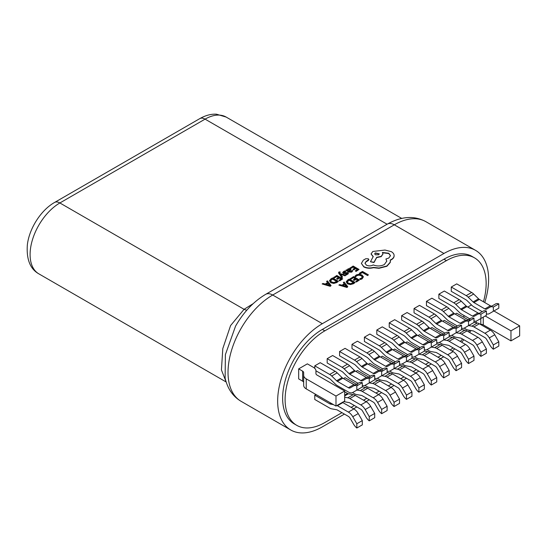 <?xml version="1.0" encoding="UTF-8"?>
<svg xmlns="http://www.w3.org/2000/svg" width="547" height="547" viewBox="0 0 547 547"><rect width="100%" height="100%" fill="white"/><g stroke="black" fill="none" stroke-linecap="round" stroke-linejoin="round"><path stroke-width="0.82" d="M420.158 347.489L411.857 342.695A8.773 5.067 -120 0 1 409.833 341.137L404.958 336.384A3.508 2.024 -120 0 0 404.144 335.762L389.225 327.147L389.225 322.846L394.688 319.694L409.607 328.309A8.773 5.067 60 0 1 411.631 329.868L406.168 333.02L411.043 337.772A3.508 2.024 -120 0 0 411.857 338.395L422.852 344.747A3.508 2.024 60 0 0 424.602 344.918L428.007 342.955A8.773 5.067 -120 0 1 431.296 342.866L431.296 347.133L427.234 349.478L432.698 346.326A8.773 5.067 60 0 1 432.684 346.333M411.857 338.395L417.313 335.243L428.308 341.595A3.508 2.024 -120 0 0 430.058 341.772M417.313 335.243A3.508 2.024 60 0 1 416.506 334.62L411.631 329.868M406.168 333.02A8.773 5.067 -120 0 0 404.144 331.461L389.225 322.846M424.342 349.697A8.773 5.067 -120 0 0 427.234 349.478L432.698 346.326M428.007 342.955L433.47 339.803A8.773 5.067 60 0 1 436.752 339.714L431.296 342.866M436.752 339.714L436.752 343.981L431.296 347.133M314.771 368.377L314.771 365.834L320.227 362.682L335.154 371.297A8.773 5.067 60 0 1 337.171 372.856L331.714 376.008L336.59 380.76A3.508 2.024 -120 0 0 337.396 381.382L348.391 387.734A3.508 2.024 60 0 0 350.148 387.905L353.553 385.943A8.773 5.067 -120 0 1 356.835 385.854L356.835 390.12L352.781 392.466L358.237 389.314A8.773 5.067 60 0 1 358.223 389.32M337.396 381.382L342.86 378.23L353.854 384.582A3.508 2.024 -120 0 0 355.598 384.76M342.86 378.23A3.508 2.024 60 0 1 342.046 377.608L337.171 372.856M331.714 376.008A8.773 5.067 -120 0 0 329.691 374.449L314.771 365.834M358.237 389.314L352.781 392.466A8.773 5.067 -120 0 1 348.391 392.028L337.396 385.683A8.773 5.067 -120 0 1 335.379 384.124L330.497 379.372A3.508 2.024 -120 0 0 329.691 378.75L315.947 370.811M353.553 385.943L359.01 382.791A8.773 5.067 60 0 1 362.299 382.702L356.835 385.854M362.299 382.702L362.299 386.968L356.835 390.12M414.564 356.781L416.554 357.929A8.773 5.067 -120 0 0 418.578 358.709L423.453 359.584A3.508 2.024 -120 0 1 424.267 359.892L435.262 366.237A3.508 2.024 60 0 1 437.012 368.09L440.417 373.991A8.773 5.067 -120 0 0 443.706 377.868L443.706 373.601L439.644 366.572A8.773 5.067 -120 0 0 435.262 361.943L424.267 355.591A8.773 5.067 -120 0 0 422.243 354.818L419.002 354.237M435.262 361.943L440.718 358.791A8.773 5.067 60 0 1 445.108 363.42L449.162 370.449L443.706 373.601M440.718 358.791L429.723 352.439A8.773 5.067 60 0 0 427.706 351.666L424.342 351.065M420.062 349.348L407.098 341.861L405.525 342.771M443.706 377.868L449.162 374.716L449.162 370.449M343.735 401.607A8.773 5.067 -120 0 0 344.125 401.696L349 402.571A3.508 2.024 -120 0 1 349.806 402.879L360.801 409.224A3.508 2.024 60 0 1 362.558 411.077L365.964 416.978A8.773 5.067 -120 0 0 369.246 420.855L369.246 416.588L365.191 409.559A8.773 5.067 -120 0 0 360.801 404.93L349.806 398.578A8.773 5.067 -120 0 0 347.783 397.806L344.678 397.245M360.801 404.93L366.264 401.778A8.773 5.067 60 0 1 370.647 406.407L374.709 413.436L369.246 416.588M366.264 401.778L355.27 395.426A8.773 5.067 60 0 0 353.246 394.654L348.371 393.778A3.508 2.024 60 0 1 347.557 393.464L344.678 391.802M369.246 420.855L374.709 417.703L374.709 413.436M432.561 340.323L424.267 335.53A8.773 5.067 -120 0 1 422.243 333.971L417.368 329.219A3.508 2.024 -120 0 0 416.554 328.597L401.635 319.981L401.635 315.681L407.098 312.528L422.017 321.144A8.773 5.067 60 0 1 424.041 322.703L418.578 325.855L423.453 330.607A3.508 2.024 -120 0 0 424.267 331.236L435.262 337.581A3.508 2.024 60 0 0 437.012 337.752L440.417 335.79A8.773 5.067 -120 0 1 443.706 335.701L443.706 339.974L439.644 342.313L445.108 339.161A8.773 5.067 60 0 1 445.087 339.174M424.267 331.236L429.723 328.084L440.718 334.429A3.508 2.024 -120 0 0 442.461 334.607M429.723 328.084A3.508 2.024 60 0 1 428.916 327.455L424.041 322.703M418.578 325.855A8.773 5.067 -120 0 0 416.554 324.296L401.635 315.681M436.752 342.531A8.773 5.067 -120 0 0 439.644 342.313L445.108 339.161M440.417 335.79L445.88 332.638A8.773 5.067 60 0 1 449.162 332.549L443.706 335.701M449.162 332.549L449.162 336.822L443.706 339.974M358.107 383.31L349.806 378.517A8.773 5.067 -120 0 1 347.783 376.958L342.907 372.206A3.508 2.024 -120 0 0 342.101 371.584L327.181 362.969L327.181 358.668L332.638 355.516L347.557 364.131A8.773 5.067 60 0 1 349.581 365.69L344.125 368.842L349 373.594A3.508 2.024 -120 0 0 349.806 374.223L360.801 380.568A3.508 2.024 60 0 0 362.558 380.739L365.964 378.777A8.773 5.067 -120 0 1 369.246 378.688L369.246 382.962L365.191 385.3L370.647 382.148A8.773 5.067 60 0 1 370.634 382.162M349.806 374.223L355.27 371.071L366.264 377.416A3.508 2.024 -120 0 0 368.008 377.594M355.27 371.071A3.508 2.024 60 0 1 354.456 370.442L349.581 365.69M344.125 368.842A8.773 5.067 -120 0 0 342.101 367.283L327.181 358.668M362.299 385.519A8.773 5.067 -120 0 0 365.191 385.3L370.647 382.148M365.964 378.777L371.42 375.625A8.773 5.067 60 0 1 374.709 375.536L369.246 378.688M374.709 375.536L374.709 379.809L369.246 382.962M426.975 349.615L428.964 350.764A8.773 5.067 -120 0 0 430.988 351.543L435.863 352.418A3.508 2.024 -120 0 1 436.67 352.726L447.672 359.078A3.508 2.024 60 0 1 449.422 360.924L452.827 366.825A8.773 5.067 -120 0 0 456.116 370.709L456.116 366.435L452.054 359.406A8.773 5.067 -120 0 0 447.672 354.777L436.67 348.425A8.773 5.067 -120 0 0 434.653 347.653L431.412 347.072M447.672 354.777L453.128 351.625A8.773 5.067 60 0 1 457.518 356.254L461.572 363.283L456.116 366.435M453.128 351.625L442.133 345.273A8.773 5.067 60 0 0 440.109 344.501L436.752 343.899M432.472 342.183L419.508 334.696L417.935 335.605M456.116 370.709L461.572 367.557L461.572 363.283M352.514 392.602L354.511 393.751A8.773 5.067 -120 0 0 356.528 394.531L361.41 395.406A3.508 2.024 -120 0 1 362.217 395.713L373.211 402.066A3.508 2.024 60 0 1 374.968 403.912L378.374 409.812A8.773 5.067 -120 0 0 381.656 413.696L381.656 409.423L377.601 402.394A8.773 5.067 -120 0 0 373.211 397.765L362.217 391.413A8.773 5.067 -120 0 0 360.193 390.64L356.952 390.059M373.211 397.765L378.674 394.613A8.773 5.067 60 0 1 383.057 399.242L387.119 406.271L381.656 409.423M378.674 394.613L367.68 388.261A8.773 5.067 60 0 0 365.656 387.488L362.299 386.886M358.018 385.17L345.048 377.683L343.482 378.592M381.656 413.696L387.119 410.544L387.119 406.271M444.971 333.157L436.67 328.364A8.773 5.067 -120 0 1 434.653 326.812L429.778 322.053A3.508 2.024 -120 0 0 428.964 321.431L414.045 312.816L414.045 308.515L419.508 305.363L434.427 313.978A8.773 5.067 60 0 1 436.451 315.537L430.988 318.689L435.863 323.448A3.508 2.024 -120 0 0 436.67 324.07L447.672 330.415A3.508 2.024 60 0 0 449.422 330.593L452.827 328.624A8.773 5.067 -120 0 1 456.116 328.535L456.116 332.808L452.054 335.147L457.518 331.995A8.773 5.067 60 0 1 457.497 332.008M436.67 324.07L442.133 320.918L453.128 327.263A3.508 2.024 -120 0 0 454.872 327.441M442.133 320.918A3.508 2.024 60 0 1 441.326 320.296L436.451 315.537M430.988 318.689A8.773 5.067 -120 0 0 428.964 317.13L414.045 308.515M449.162 335.366A8.773 5.067 -120 0 0 452.054 335.147L457.518 331.995M452.827 328.624L458.29 325.472A8.773 5.067 60 0 1 461.572 325.383L456.116 328.535M461.572 325.383L461.572 329.656L456.116 332.808M370.517 376.145L362.217 371.351A8.773 5.067 -120 0 1 360.193 369.799L355.318 365.04A3.508 2.024 -120 0 0 354.511 364.418L339.584 355.803L339.584 351.502L345.048 348.35L359.967 356.965A8.773 5.067 60 0 1 361.991 358.524L356.528 361.676L361.41 366.435A3.508 2.024 -120 0 0 362.217 367.058L373.211 373.403A3.508 2.024 60 0 0 374.968 373.58L378.374 371.611A8.773 5.067 -120 0 1 381.656 371.522L381.656 375.796L377.601 378.134L383.057 374.982A8.773 5.067 60 0 1 383.044 374.996M362.217 367.058L367.68 363.905L378.674 370.251A3.508 2.024 -120 0 0 380.418 370.428M367.68 363.905A3.508 2.024 60 0 1 366.866 363.283L361.991 358.524M356.528 361.676A8.773 5.067 -120 0 0 354.511 360.117L339.584 351.502M374.709 378.353A8.773 5.067 -120 0 0 377.601 378.134L383.057 374.982M378.374 371.611L383.83 368.459A8.773 5.067 60 0 1 387.119 368.37L381.656 371.522M387.119 368.37L387.119 372.644L381.656 375.796M439.385 342.449L441.374 343.598A8.773 5.067 -120 0 0 443.398 344.378L448.273 345.253A3.508 2.024 -120 0 1 449.08 345.56L460.075 351.912A3.508 2.024 60 0 1 461.832 353.765L465.237 359.659A8.773 5.067 -120 0 0 468.526 363.543L468.526 359.27L464.465 352.241A8.773 5.067 -120 0 0 460.075 347.612L449.08 341.266A8.773 5.067 -120 0 0 447.063 340.487L443.815 339.906M460.075 347.612L465.538 344.46A8.773 5.067 60 0 1 469.928 349.089L473.982 356.118L468.526 359.27M465.538 344.46L454.543 338.114A8.773 5.067 60 0 0 452.519 337.335L449.162 336.733M444.882 335.024L431.911 327.537L430.345 328.439M468.526 363.543L473.982 360.391L473.982 356.118M364.924 385.437L366.921 386.585A8.773 5.067 -120 0 0 368.938 387.365L373.82 388.24A3.508 2.024 -120 0 1 374.627 388.548L385.621 394.9A3.508 2.024 60 0 1 387.379 396.753L390.784 402.647A8.773 5.067 -120 0 0 394.066 406.53L394.066 402.257L390.011 395.228A8.773 5.067 -120 0 0 385.621 390.599L374.627 384.254A8.773 5.067 -120 0 0 372.603 383.474L369.362 382.893M385.621 390.599L391.078 387.447A8.773 5.067 60 0 1 395.467 392.076L399.529 399.105L394.066 402.257M391.078 387.447L380.083 381.102A8.773 5.067 60 0 0 378.066 380.322L374.709 379.721M370.422 378.011L357.458 370.524L355.892 371.427M394.066 406.53L399.529 403.378L399.529 399.105M457.381 325.991L449.08 321.205A8.773 5.067 -120 0 1 447.063 319.646L442.181 314.887A3.508 2.024 -120 0 0 441.374 314.265L426.455 305.65L426.455 301.349L431.911 298.197L446.837 306.812A8.773 5.067 60 0 1 448.855 308.371L443.398 311.523L448.273 316.282A3.508 2.024 -120 0 0 449.08 316.904L460.075 323.25A3.508 2.024 60 0 0 461.832 323.427L465.237 321.458A8.773 5.067 -120 0 1 468.526 321.369L468.526 325.643L464.465 327.988L469.928 324.829A8.773 5.067 60 0 1 469.907 324.843M449.08 316.904L454.543 313.752L465.538 320.098A3.508 2.024 -120 0 0 467.282 320.275M454.543 313.752A3.508 2.024 60 0 1 453.736 313.13L448.855 308.371M443.398 311.523A8.773 5.067 -120 0 0 441.374 309.964L426.455 301.349M461.572 328.2A8.773 5.067 -120 0 0 464.465 327.988L469.928 324.829M465.237 321.458L470.7 318.306A8.773 5.067 60 0 1 473.982 318.217L468.526 321.369M473.982 318.217L473.982 322.491L468.526 325.643M382.927 368.979L374.627 364.193A8.773 5.067 -120 0 1 372.603 362.634L367.728 357.875A3.508 2.024 -120 0 0 366.921 357.253L351.994 348.637L351.994 344.337L357.458 341.184L372.377 349.8A8.773 5.067 60 0 1 374.401 351.359L368.938 354.511L373.82 359.27A3.508 2.024 -120 0 0 374.627 359.892L385.621 366.237A3.508 2.024 60 0 0 387.379 366.415L390.784 364.446A8.773 5.067 -120 0 1 394.066 364.357L394.066 368.63L390.011 370.975L395.467 367.823A8.773 5.067 60 0 1 395.454 367.83M374.627 359.892L380.083 356.74L391.078 363.085A3.508 2.024 -120 0 0 392.828 363.263M380.083 356.74A3.508 2.024 60 0 1 379.276 356.118L374.401 351.359M368.938 354.511A8.773 5.067 -120 0 0 366.921 352.952L351.994 344.337M387.119 371.187A8.773 5.067 -120 0 0 390.011 370.975L395.467 367.823M390.784 364.446L396.24 361.293A8.773 5.067 60 0 1 399.529 361.205L394.066 364.357M399.529 361.205L399.529 365.478L394.066 368.63M451.795 335.284L453.784 336.432A8.773 5.067 -120 0 0 455.808 337.212L460.683 338.087A3.508 2.024 -120 0 1 461.49 338.395L472.485 344.747A3.508 2.024 60 0 1 474.242 346.6L477.647 352.494A8.773 5.067 -120 0 0 480.929 356.377L480.929 352.104L476.875 345.082A8.773 5.067 -120 0 0 472.485 340.446L461.49 334.101A8.773 5.067 -120 0 0 459.473 333.321L456.225 332.74M472.485 340.446L477.948 337.294A8.773 5.067 60 0 1 482.338 341.923L486.392 348.952L480.929 352.104M477.948 337.294L466.953 330.949A8.773 5.067 60 0 0 464.929 330.169L461.572 329.567M457.292 327.858L444.321 320.371L442.755 321.274M480.929 356.377L486.392 353.225L486.392 348.952M377.334 378.271L379.331 379.427A8.773 5.067 -120 0 0 381.348 380.199L386.23 381.074A3.508 2.024 -120 0 1 387.037 381.382L398.031 387.734A3.508 2.024 60 0 1 399.789 389.587L403.187 395.481A8.773 5.067 -120 0 0 406.476 399.365L406.476 395.091L402.421 388.069A8.773 5.067 -120 0 0 398.031 383.433L387.037 377.088A8.773 5.067 -120 0 0 385.013 376.309L381.772 375.727M398.031 383.433L403.488 380.281A8.773 5.067 60 0 1 407.877 384.91L411.932 391.939L406.476 395.091M403.488 380.281L392.493 373.936A8.773 5.067 60 0 0 390.476 373.157L387.119 372.555M382.832 370.845L369.868 363.358L368.295 364.261M406.476 399.365L411.932 396.213L411.932 391.939M469.791 318.833L461.49 314.04A8.773 5.067 -120 0 1 459.473 312.481L454.591 307.722A3.508 2.024 -120 0 0 453.784 307.099L438.865 298.484L438.865 294.183L444.321 291.031L459.248 299.647A8.773 5.067 60 0 1 461.265 301.206L455.808 304.358L460.683 309.117A3.508 2.024 -120 0 0 461.49 309.739L472.485 316.084A3.508 2.024 60 0 0 474.242 316.262L477.647 314.293A8.773 5.067 -120 0 1 480.929 314.21L480.929 318.477L476.875 320.822L482.338 317.67A8.773 5.067 60 0 1 482.317 317.677M461.49 309.739L466.953 306.587L477.948 312.932A3.508 2.024 -120 0 0 479.692 313.116M466.953 306.587A3.508 2.024 60 0 1 466.147 305.964L461.265 301.206M455.808 304.358A8.773 5.067 -120 0 0 453.784 302.799L438.865 294.183M473.982 321.041A8.773 5.067 -120 0 0 476.875 320.822L482.338 317.67M477.647 314.293L483.11 311.14A8.773 5.067 60 0 1 486.392 311.052L480.929 314.21M486.392 311.052L486.392 315.325L480.929 318.477M395.337 361.82L387.037 357.027A8.773 5.067 -120 0 1 385.013 355.468L380.138 350.709A3.508 2.024 -120 0 0 379.331 350.087L364.405 341.472L364.405 337.171L369.868 334.019L384.787 342.634A8.773 5.067 60 0 1 386.811 344.193L381.348 347.345L386.23 352.104A3.508 2.024 -120 0 0 387.037 352.726L398.031 359.071A3.508 2.024 60 0 0 399.789 359.249L403.187 357.28A8.773 5.067 -120 0 1 406.476 357.198L406.476 361.464L402.421 363.81L407.877 360.658A8.773 5.067 60 0 1 407.864 360.664M387.037 352.726L392.493 349.574L403.488 355.919A3.508 2.024 -120 0 0 405.238 356.104M392.493 349.574A3.508 2.024 60 0 1 391.686 348.952L386.811 344.193M381.348 347.345A8.773 5.067 -120 0 0 379.331 345.786L364.405 337.171M399.529 364.028A8.773 5.067 -120 0 0 402.421 363.81L407.877 360.658M403.187 357.28L408.65 354.128A8.773 5.067 60 0 1 411.932 354.039L406.476 357.198M411.932 354.039L411.932 358.312L406.476 361.464M322.135 283.948L330.272 286.341L331.079 285.582L327.434 280.891L326.593 281.37L327.639 282.628L325.192 284.043L322.976 283.462L322.135 283.948L330.272 286.054L331.079 285.582M326.593 281.37L327.482 282.724M333.67 277.288L334.34 277.678L336.747 276.29L338.73 277.432L336.624 278.649L337.294 279.038L339.407 277.821L341.287 278.908L339.017 280.221L339.694 280.611L342.723 278.861L336.836 275.462L333.67 277.575L334.34 277.965L336.747 276.577L338.484 277.575M339.017 280.221L339.694 280.898L342.723 278.861M336.624 278.649L337.294 279.326L339.407 278.108L341.041 279.052M338.545 272.803L341.834 277.719L342.6 276.987L340.337 274.245L345.048 275.859L345.875 275.1L340.029 273.63L339.584 273.001L340.255 272.03L339.584 273.288M343.878 272.919L344.186 272.085L345.8 271.62L345.041 270.895L343.653 271.408L342.75 272.632M342.764 272.31L343.195 273.11L344.138 273.37L347.263 273.062L347.024 273.856L345.656 274.293L346.367 274.997L348.384 273.664L347.96 272.584L344.473 272.755L343.66 272.344M345.656 274.293L346.367 274.71L347.55 274.238L348.384 273.664L347.96 272.871M342.764 272.597L343.195 273.397L344.138 273.657L346.716 273.213L347.448 273.712M345.895 270.232L348.596 272.085L351.714 272.126L352.774 270.779L352.056 270.362L351.188 271.456L349.301 271.353L350.983 269.664L350.401 268.933L349.143 268.625L347.837 268.994L347.283 270.184L346.627 269.808L345.895 270.232L348.596 271.797L351.714 271.838L352.774 270.779M349.526 271.469L350.962 269.808M353.485 283.722L355.16 282.471L349.273 279.066L347.653 280.002L346.189 281.801L347.502 283.866L350.477 284.556L353.485 283.722L355.16 282.471M344.425 414.1L322.34 426.858A63.178 36.478 120 0 1 290.751 429.983A63.178 36.478 120 0 1 281.062 379.358A63.178 36.478 120 0 1 322.34 323.687L443.952 253.473A63.178 36.478 120 0 1 475.541 250.341A63.178 36.478 120 0 1 484.745 302.532M360.056 273.903L362.401 272.55L367.618 275.565L368.377 274.84L362.49 271.442L359.379 273.233L360.056 273.903L359.379 273.233M354.976 276.057L355.707 276.474L356.829 275.373L358.962 274.854L361.218 275.49L362.374 276.871L361.423 278.177L359.687 278.779L360.48 279.237L362.114 278.567L363.413 276.816L361.977 275.004L359.092 274.211L356.261 274.915L354.976 276.344L355.707 276.761L356.829 275.661L358.962 275.141L361.218 275.777L362.374 277.158M359.687 278.779L360.48 279.524L362.114 278.854L363.413 276.816M350.388 278.423L351.058 278.813L353.465 277.425L355.447 278.567L353.341 279.784L354.012 280.173L356.118 278.956L358.005 280.043L355.735 281.356L356.412 281.746L359.441 279.996L353.553 276.597L350.388 278.71L351.058 279.1L353.465 277.712L355.194 278.71M355.735 281.356L356.412 282.033L359.441 279.996M353.341 279.784L354.012 280.461L356.118 279.243L357.759 280.187M338.853 285.083L346.983 287.476L347.796 286.717L344.152 282.026L343.311 282.512L344.357 283.763L341.902 285.178L339.694 284.597L338.853 285.083L346.983 287.189L347.796 286.717M343.311 282.512L344.2 283.859M349.977 267.873L350.648 268.262L353.054 266.874L355.037 268.016L352.931 269.233L353.608 269.623L355.714 268.406L357.594 269.493L355.324 270.806L356.001 271.196L359.037 269.445L353.143 266.047L349.977 268.16L350.648 268.55L353.054 267.155L354.791 268.16M355.324 270.806L356.001 271.483L359.037 269.445M352.931 269.233L353.608 269.91L355.714 268.693L357.348 269.637M336.767 282.587L338.443 281.329L332.555 277.931L330.935 278.867L329.472 280.748L330.785 282.731L333.759 283.421L336.767 282.587L338.443 281.329M361.376 263.38L363.81 266.922C366.729 268.365 369.936 268.618 373.437 267.695L379.009 268.297L386.879 266.266L390.271 262.423L390.408 261.281M364.999 263.353L366.114 261.774L368.288 260.563L368.808 259.668M385.915 258.991L386.791 261.145L384.329 264.557C380.753 266.293 377.054 266.416 373.232 264.919L372.897 265.11C370.716 266.15 368.541 266.15 366.367 265.11L364.993 263.216L366.114 261.487L368.822 259.524L368.288 258.779L365.779 258.731L363.311 260.153L361.382 263.442L363.81 266.635C366.729 268.078 369.936 268.331 373.437 267.408L379.009 268.009L386.879 265.979L390.271 262.136L390.271 260.01L391.317 259.504C393.156 258.416 394.086 257.104 394.12 255.558C394.086 254.061 393.156 252.762 391.317 251.668L384.992 250.047L372.815 251.476L371.085 253.897L373.232 256.55L370.469 261.726L373.984 262.259L376.664 257.329L381.225 256.338L382.948 253.917L382.401 252.468L388.767 253.24L390.49 255.661L388.767 258.075L385.915 258.991L386.784 261.288M382.401 252.755L388.767 253.528L390.483 255.805M370.469 261.726L373.984 262.546L376.664 257.61L381.225 256.625L382.941 254.061M371.092 254.034L373.232 256.837M390.271 260.297L391.317 259.791C393.156 258.704 394.086 257.391 394.12 255.846L394.12 255.846M519.65 325.834L519.65 335.865L510.966 340.884L510.966 330.853L519.65 325.834L493.92 310.976M480.252 324.296L480.786 324.296A3.508 2.024 180 0 1 483.261 324.891L510.966 340.884M485.23 315.995L510.966 330.853M463.89 317.335L463.89 315.421M467.781 307.065L471.48 304.925M483.439 301.773A56.156 32.423 120 0 0 474.516 257.856A56.156 32.423 120 0 0 446.434 260.639L324.822 330.846A56.156 32.423 120 0 0 288.132 380.336A56.156 32.423 120 0 0 296.741 425.34A56.156 32.423 120 0 0 324.822 422.558L341.943 412.67M351.126 407.365L354.353 405.505M363.536 400.206L366.763 398.339M375.946 393.04L379.174 391.173M388.356 385.874L391.584 384.015M400.766 378.709L403.994 376.849M413.176 371.543L416.404 369.683M425.587 364.377L428.814 362.517M437.997 357.218L441.224 355.352M474.516 257.856L472.034 256.42A56.156 32.423 120 0 0 443.952 259.203L322.34 329.417A56.156 32.423 120 0 0 285.65 378.907A56.156 32.423 120 0 0 294.259 423.904L296.741 425.34M443.706 356.788L440.479 358.647M431.296 363.953L428.069 365.813M418.886 371.112L415.658 372.979M406.476 378.278L403.248 380.144M394.066 385.444L390.838 387.31M381.656 392.609L378.428 394.469M369.246 399.775L366.018 401.635M356.835 406.941L353.608 408.8M322.34 323.687L272.7 295.024A14.037 8.109 60 0 0 265.678 294.334C253.671 301.479 243.627 312.084 235.552 326.142L225.385 354.641L225.125 378.162C227.593 388.76 232.926 396.486 241.111 401.327A63.178 36.478 120 0 1 231.429 350.702A63.178 36.478 120 0 1 272.7 295.024L394.312 224.81L443.952 253.473M253.158 303.66L244.078 309.308A10.53 6.53 -124 0 0 246.861 310.149M226.157 381.991L38.816 273.828A42.119 24.321 -60 0 1 32.362 240.078A42.119 24.321 -60 0 1 59.876 202.964L244.078 309.308L230.574 325.581L222.807 348.562L221.426 369.929L226.13 381.909M452.13 351.051A63.178 36.478 120 0 0 454.783 348.849M461.647 342.21A63.178 36.478 120 0 0 463.849 339.755M469.606 332.48A63.178 36.478 120 0 0 470.967 330.538M450.222 349.943A56.156 32.423 120 0 0 453.073 347.865M460.314 341.444A56.156 32.423 120 0 0 462.598 339.037M468.519 331.851A56.156 32.423 120 0 0 469.641 330.306M298.676 368.869L302.635 371.16A3.508 2.024 180 0 1 303.66 372.589L303.667 375.29A8.773 5.067 -0 0 0 306.238 378.866L306.238 388.896A8.773 5.067 180 0 1 303.667 385.32L303.66 382.62A3.508 2.024 -0 0 0 302.635 381.191L298.676 378.9L298.676 368.869L307.359 363.858L313.376 367.331A8.773 5.067 -0 0 1 315.947 370.907L315.947 373.608A3.508 2.024 180 0 0 316.98 375.037L344.678 391.03L344.678 401.06L335.988 406.079L335.988 396.049L344.678 391.03M306.238 388.896L335.988 406.079M306.238 378.866L335.988 396.049M360.056 273.616L362.401 272.55M362.401 272.262L367.618 275.565M367.618 275.278L368.377 274.84M346.189 281.801L347.502 283.578L350.477 284.276L353.485 283.435M347.195 281.808L348.275 283.107L350.579 283.688L353.724 282.512L349.184 279.893L347.195 281.78M353.478 282.655L349.184 280.18L347.195 282.04M344.781 284.29L342.805 285.431L346.668 286.505L344.781 284.29L343.147 285.52M346.237 286.361L344.781 284.577M350.046 269.821L349.007 269.24L348.254 269.452L347.796 270.115L348.74 271.025L350.046 269.821L349.711 269.397L348.254 269.739L347.796 270.403M350.046 270.102L349.711 269.685M343.878 272.632L344.186 271.797L345.8 271.333M340.255 272.03L339.058 271.886L338.531 272.652L338.908 273.534L341.834 277.432L342.6 276.987M340.788 274.382L345.048 275.859M345.048 275.579L345.875 275.1M339.584 273.001L339.749 272.509M329.479 280.666L330.785 282.443L333.759 283.134L336.767 282.3M330.477 280.666L331.557 281.972L333.868 282.553L337.007 281.377L332.467 278.758L330.477 280.645M336.761 281.52L332.467 279.045L330.477 280.905M328.063 283.155L326.087 284.296L329.93 285.377L328.063 283.155L326.429 284.385M329.52 285.219L328.063 283.442M375.365 252.905L374.688 253.842L375.365 254.786L378.633 254.786L379.303 253.842L375.365 252.905L374.702 253.986M379.297 253.986L375.365 253.186M464.198 328.118L466.194 329.273A8.773 5.067 -120 0 0 468.218 330.046L473.093 330.921A3.508 2.024 -120 0 1 473.9 331.236L484.895 337.581A3.508 2.024 60 0 1 486.652 339.434L490.057 345.328A8.773 5.067 -120 0 0 493.339 349.212L493.339 344.938L489.285 337.916A8.773 5.067 -120 0 0 484.895 333.28L473.9 326.935A8.773 5.067 -120 0 0 471.883 326.156L468.635 325.574M484.895 333.28L490.358 330.128A8.773 5.067 60 0 1 494.748 334.764L498.802 341.786L493.339 344.938M490.358 330.128L479.363 323.783A8.773 5.067 60 0 0 477.34 323.003L473.982 322.402M469.702 320.692L456.731 313.205L455.166 314.108M493.339 349.212L498.802 346.06L498.802 341.786M389.744 371.105L391.741 372.261A8.773 5.067 -120 0 0 393.758 373.033L398.633 373.909A3.508 2.024 -120 0 1 399.447 374.223L410.441 380.568A3.508 2.024 60 0 1 412.192 382.421L415.597 388.315A8.773 5.067 -120 0 0 418.886 392.199L418.886 387.926L414.824 380.903A8.773 5.067 -120 0 0 410.441 376.268L399.447 369.922A8.773 5.067 -120 0 0 397.423 369.143L394.182 368.562M410.441 376.268L415.898 373.116A8.773 5.067 60 0 1 420.287 377.751L424.342 384.773L418.886 387.926M415.898 373.116L404.903 366.77A8.773 5.067 60 0 0 402.886 365.991L399.529 365.389M395.242 363.68L382.278 356.193L380.705 357.095M418.886 392.199L424.342 389.047L424.342 384.773M482.201 311.667L473.9 306.874A8.773 5.067 -120 0 1 471.883 305.315L467.001 300.556A3.508 2.024 -120 0 0 466.194 299.934L451.275 291.319L451.275 287.025L456.731 283.872L471.658 292.488A8.773 5.067 60 0 1 473.675 294.04L468.218 297.192L473.093 301.951A3.508 2.024 -120 0 0 473.9 302.573L484.895 308.925A3.508 2.024 60 0 0 486.652 309.096L490.057 307.134A8.773 5.067 -120 0 1 493.339 307.045L493.339 311.311L489.285 313.657L494.748 310.505A8.773 5.067 60 0 1 494.727 310.511M473.9 302.573L479.363 299.421L490.358 305.773A3.508 2.024 -120 0 0 492.102 305.951M479.363 299.421A3.508 2.024 60 0 1 478.557 298.799L473.675 294.04M468.218 297.192A8.773 5.067 -120 0 0 466.194 295.64L451.275 287.025M486.392 313.875A8.773 5.067 -120 0 0 489.285 313.657L494.748 310.505M490.057 307.134L495.514 303.975A8.773 5.067 60 0 1 498.802 303.893L493.339 307.045M498.802 303.893L498.802 308.159L493.339 311.311M407.747 354.654L399.447 349.861A8.773 5.067 -120 0 1 397.423 348.302L392.548 343.543A3.508 2.024 -120 0 0 391.741 342.921L376.815 334.306L376.815 330.012L382.278 326.86L397.197 335.475A8.773 5.067 60 0 1 399.221 337.027L393.758 340.179L398.633 344.938A3.508 2.024 -120 0 0 399.447 345.56L410.441 351.912A3.508 2.024 60 0 0 412.192 352.083L415.597 350.121A8.773 5.067 -120 0 1 418.886 350.032L418.886 354.299L414.824 356.644L420.287 353.492A8.773 5.067 60 0 1 420.274 353.499M399.447 345.56L404.903 342.408L415.898 348.76A3.508 2.024 -120 0 0 417.648 348.938M404.903 342.408A3.508 2.024 60 0 1 404.096 341.786L399.221 337.027M393.758 340.179A8.773 5.067 -120 0 0 391.741 338.627L376.815 330.012M411.932 356.863A8.773 5.067 -120 0 0 414.824 356.644L420.287 353.492M415.597 350.121L421.06 346.962A8.773 5.067 60 0 1 424.342 346.88L418.886 350.032M424.342 346.88L424.342 351.147L418.886 354.299M402.154 363.94L404.144 365.095A8.773 5.067 -120 0 0 406.168 365.868L411.043 366.743A3.508 2.024 -120 0 1 411.857 367.058L422.852 373.403A3.508 2.024 60 0 1 424.602 375.256L428.007 381.156A8.773 5.067 -120 0 0 431.296 385.033L431.296 380.767L427.234 373.738A8.773 5.067 -120 0 0 422.852 369.102L411.857 362.757A8.773 5.067 -120 0 0 409.833 361.984L406.592 361.396M422.852 369.102L428.308 365.95A8.773 5.067 60 0 1 432.698 370.586L436.752 377.615L431.296 380.767M428.308 365.95L417.313 359.605A8.773 5.067 60 0 0 415.296 358.832L411.932 358.223M407.652 356.514L394.688 349.027L393.115 349.936M431.296 385.033L436.752 381.881L436.752 377.615M315.934 394.496L314.771 395.166L314.771 399.467L329.691 408.083A8.773 5.067 -120 0 0 331.714 408.855L336.59 409.73A3.508 2.024 -120 0 1 337.396 410.045L348.391 416.39A3.508 2.024 60 0 1 350.148 418.243L353.553 424.144A8.773 5.067 -120 0 0 356.835 428.021L356.835 423.754L352.781 416.725A8.773 5.067 -120 0 0 348.391 412.089L337.396 405.744A8.773 5.067 -120 0 0 336.966 405.512M348.391 412.089L353.854 408.937A8.773 5.067 60 0 1 358.237 413.573L362.299 420.602L356.835 423.754M353.854 408.937L342.86 402.592A8.773 5.067 60 0 0 342.429 402.36M333.479 404.63L330.497 404.096A3.508 2.024 -120 0 1 329.691 403.782L314.771 395.166M356.835 428.021L362.299 424.869L362.299 420.602M422.852 344.747L428.308 341.595M411.043 337.772L416.506 334.62M409.607 328.309L404.144 331.461M348.391 387.734L353.854 384.582M336.59 380.76L342.046 377.608M335.154 371.297L329.691 374.449M439.644 366.572L445.108 363.42M424.267 355.591L429.723 352.439M422.243 354.818L427.706 351.666M365.191 409.559L370.647 406.407M349.806 398.578L355.27 395.426M347.783 397.806L353.246 394.654M348.371 393.778L344.678 395.905M347.557 393.464L344.678 395.132M435.262 337.581L440.718 334.429M423.453 330.607L428.916 327.455M422.017 321.144L416.554 324.296M360.801 380.568L366.264 377.416M349 373.594L354.456 370.442M347.557 364.131L342.101 367.283M452.054 359.406L457.518 356.254M436.67 348.425L442.133 345.273M434.653 347.653L440.109 344.501M377.601 402.394L383.057 399.242M362.217 391.413L367.68 388.261M360.193 390.64L365.656 387.488M447.672 330.415L453.128 327.263M435.863 323.448L441.326 320.296M434.427 313.978L428.964 317.13M373.211 373.403L378.674 370.251M361.41 366.435L366.866 363.283M359.967 356.965L354.511 360.117M464.465 352.241L469.928 349.089M449.08 341.266L454.543 338.114M447.063 340.487L452.519 337.335M390.011 395.228L395.467 392.076M374.627 384.254L380.083 381.102M372.603 383.474L378.066 380.322M460.075 323.25L465.538 320.098M448.273 316.282L453.736 313.13M446.837 306.812L441.374 309.964M385.621 366.237L391.078 363.085M373.82 359.27L379.276 356.118M372.377 349.8L366.921 352.952M476.875 345.082L482.338 341.923M461.49 334.101L466.953 330.949M459.473 333.321L464.929 330.169M402.421 388.069L407.877 384.91M387.037 377.088L392.493 373.936M385.013 376.309L390.476 373.157M472.485 316.084L477.948 312.932M460.683 309.117L466.147 305.964M459.248 299.647L453.784 302.799M398.031 359.071L403.488 355.919M386.23 352.104L391.686 348.952M384.787 342.634L379.331 345.786M483.261 317.13L483.261 324.891M480.786 318.566L480.786 324.296M476.109 321.13L476.109 322.785M469.907 318.894L469.907 320.569M322.34 329.417L324.822 330.846M443.952 259.203L446.434 260.639M265.678 294.334L387.297 224.12A14.037 8.109 60 0 1 394.312 224.81A63.178 36.478 120 0 1 425.901 221.685L475.541 250.341M38.816 273.828C30.153 268.974 26.331 259.319 27.35 244.878C29.189 228.523 41.004 210.048 54.611 202.438A10.53 6.079 60 0 1 59.876 202.964L205.07 119.137L387.098 224.229M54.611 202.438L199.805 118.617A10.53 6.079 60 0 1 205.07 119.137A42.119 24.321 -60 0 1 226.13 117.051L401.683 218.403M302.635 381.191L302.635 371.16M303.66 382.62L303.66 372.589M303.667 375.29L303.667 385.32M489.285 337.916L494.748 334.764M473.9 326.935L479.363 323.783M471.883 326.156L477.34 323.003M414.824 380.903L420.287 377.751M399.447 369.922L404.903 366.77M397.423 369.143L402.886 365.991M484.895 308.925L490.358 305.773M473.093 301.951L478.557 298.799M471.658 292.488L466.194 295.64M410.441 351.912L415.898 348.76M398.633 344.938L404.096 341.786M397.197 335.475L391.741 338.627M427.234 373.738L432.698 370.586M411.857 362.757L417.313 359.605M409.833 361.984L415.296 358.832M352.781 416.725L358.237 413.573M337.396 405.744L342.86 402.592M331.523 403.501L330.497 404.096M330.853 403.112L329.691 403.782M290.751 429.983L241.111 401.327M199.805 118.617C205.535 115.355 211.087 113.885 216.462 114.2L226.13 117.051M387.297 224.12C401.491 216.222 414.359 215.409 425.901 221.685"/></g></svg>
